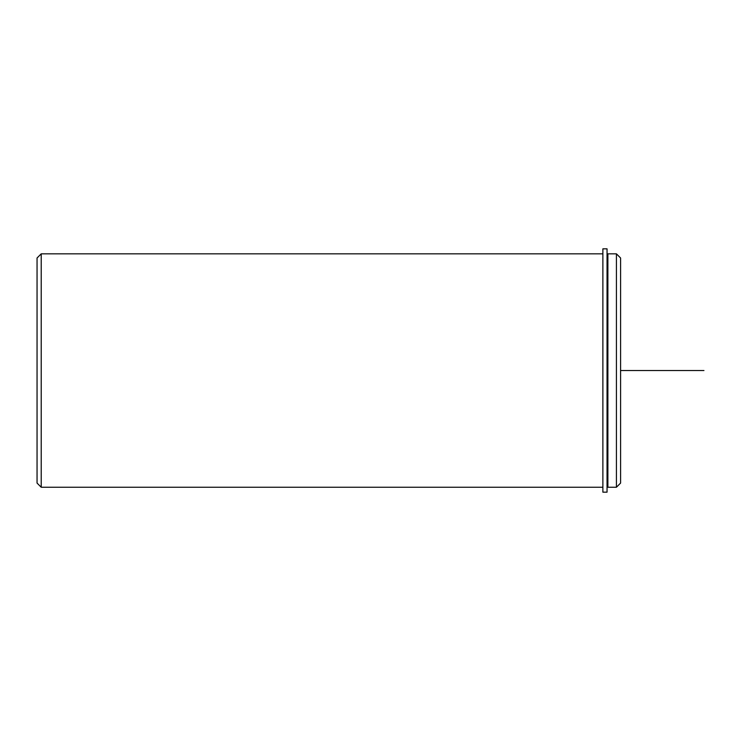 <?xml version="1.0" encoding="UTF-8"?>
<svg xmlns="http://www.w3.org/2000/svg" width="741" height="741" viewBox="0 0 741 741"><rect width="100%" height="100%" fill="white"/><g stroke="black" fill="none" stroke-linecap="round" stroke-linejoin="round"><path stroke-width="1.11" d="M607.879 314.582L607.879 253.83L616.419 253.83L616.419 487.245L607.879 487.245L607.879 314.582M616.419 487.245L620.587 483.076L620.587 257.998L616.419 253.83M602.878 487.245L41.218 487.245L41.218 253.83L602.878 253.83M41.218 487.245L37.05 483.076L37.05 257.998L41.218 253.83M602.878 248.828L602.878 492.172L607.046 492.172L607.046 248.828L602.878 248.828M620.587 370.537L703.95 370.537M607.879 484.327L607.046 484.327M607.879 256.747L607.046 256.747"/></g></svg>
